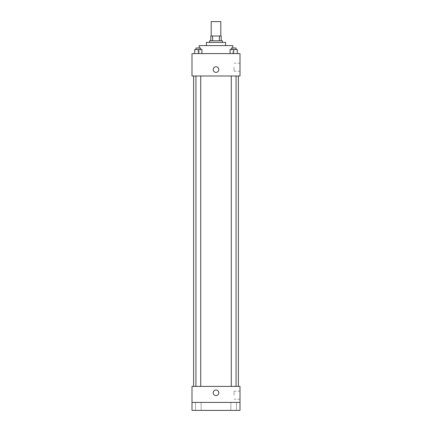 <?xml version="1.0" encoding="UTF-8"?>
<svg xmlns="http://www.w3.org/2000/svg" width="432" height="432" viewBox="0 0 432 432"><rect width="100%" height="100%" fill="white"/><g stroke="black" fill="none" stroke-linecap="round" stroke-linejoin="round"><path stroke-width="0.32" stroke-dasharray="2.16 1.62" d="M211.199 21.6L220.801 21.6M216 36.002L211.199 36.002L216 36.002M219.37 40.802L219.37 36.002L221.2 36.002L221.2 40.802L212.63 40.802L221.2 40.802M219.37 36.002L210.8 36.002M212.63 40.802L210.8 40.802L212.63 40.802L212.63 36.002M222.399 40.802L209.601 40.802M209.601 42.401L222.399 42.401L209.601 42.401M225.601 42.401L206.399 42.401M206.399 45.598L225.601 45.598L206.399 45.598M232.799 45.598L199.201 45.598M199.201 53.6L232.799 53.6L199.201 53.6L199.201 48.001M194.735 53.6L201.938 53.6L194.735 53.6L201.938 53.6L194.735 53.6L201.938 53.6L198.337 53.6L198.337 49.599L194.735 49.599L200.734 49.599L194.735 49.599L194.735 53.6L198.337 53.6L194.735 53.6L194.735 49.599L194.735 53.6L201.938 53.6L198.337 53.6L198.337 49.599L201.938 49.599L195.934 49.599L201.938 49.599L201.938 53.6L201.938 49.599M230.062 53.6L237.265 53.6L230.062 53.6L237.265 53.6L230.062 53.6L237.265 53.6L233.663 53.6L233.663 49.599L230.062 49.599L236.066 49.599L230.062 49.599L230.062 53.6L233.663 53.6L230.062 53.6L230.062 49.599L230.062 53.6L237.265 53.6L233.663 53.6L233.663 49.599L237.265 49.599L231.266 49.599L237.265 49.599L237.265 53.6L237.265 49.599M239.998 53.6L192.002 53.6L192.002 76L239.998 76L239.998 53.6M192.002 69.601L192.002 66.798L192.002 69.601M216 76L193.601 76L216 76M233.663 76L236.066 76L233.663 76M198.337 76L195.934 76L198.337 76M239.998 67.198L239.998 71.215L239.998 67.198M216 66.798A2.803 2.803 0 0 0 213.575 70.999A2.803 2.803 0 0 0 218.425 70.999A2.803 2.803 0 0 0 216 66.798A2.803 2.803 0 0 0 213.575 70.999A2.803 2.803 0 0 0 218.425 70.999A2.803 2.803 0 0 0 216 66.798M216 72.398A2.803 2.803 0 0 1 213.575 68.202A2.803 2.803 0 0 1 218.425 68.202A2.803 2.803 0 0 1 216 72.398M234.047 67.198L234.047 71.215L234.047 67.198M216 386.402L193.601 386.402L216 386.402M233.663 386.402L236.066 386.402L233.663 386.402M198.337 386.402L195.934 386.402L198.337 386.402M239.998 386.402L192.002 386.402L192.002 402.403L239.998 402.403L239.998 386.402M239.998 402.403L239.998 410.4L192.002 410.4L192.002 402.403L239.998 402.403L192.002 402.403M192.002 392.801L192.002 389.999L192.002 392.801M239.998 395.199L239.998 391.187L239.998 395.199M216 389.999A2.803 2.803 0 0 0 213.575 394.2A2.803 2.803 0 0 0 218.425 394.2A2.803 2.803 0 0 0 216 389.999A2.803 2.803 0 0 0 213.575 394.2A2.803 2.803 0 0 0 218.425 394.2A2.803 2.803 0 0 0 216 389.999M216 395.599A2.803 2.803 0 0 1 213.575 391.397A2.803 2.803 0 0 1 218.425 391.397A2.803 2.803 0 0 1 216 395.599M234.047 395.199L234.047 391.187L234.047 395.199M201.134 402.403L195.534 402.403L201.134 402.403L195.534 402.403L201.134 402.403L201.134 410.4L195.534 410.4L201.134 410.4L195.534 410.4L201.134 410.4L201.134 402.403M236.466 402.403L230.866 402.403L236.466 402.403L230.866 402.403L236.466 402.403L236.466 410.4L230.866 410.4L236.466 410.4L230.866 410.4L236.466 410.4L236.466 402.403M231.266 49.599L231.266 48.001L236.066 48.001L231.266 48.001L236.066 48.001L236.066 49.599M233.663 53.6L233.663 49.599M195.934 49.599L195.934 48.001L200.734 48.001L195.934 48.001L200.734 48.001L200.734 49.599M198.337 53.6L198.337 49.599M232.799 53.6L232.799 48.001M234.047 71.215L239.998 71.215M234.047 63.185L239.998 63.185M200.734 386.402L200.734 76M195.934 386.402L195.934 76M236.066 386.402L236.066 76M231.266 386.402L231.266 76M234.047 399.211L239.998 399.211M234.047 391.187L239.998 391.187M195.534 402.403L195.534 410.4L195.534 402.403M230.866 402.403L230.866 410.4L230.866 402.403"/><path stroke-width="0.65" d="M220.801 36.002L220.801 21.6L211.199 21.6L211.199 36.002M212.63 40.802L212.63 36.002L210.8 36.002L210.8 40.802L210.8 36.002M212.63 36.002L221.2 36.002L221.2 40.802M219.37 40.802L219.37 36.002M209.601 42.401L209.601 40.802L222.399 40.802L222.399 42.401M206.399 45.598L206.399 42.401L225.601 42.401L225.601 45.598M199.201 48.001L199.201 45.598L232.799 45.598L232.799 48.001M192.002 53.6L239.998 53.6L239.998 76L192.002 76L192.002 53.6M216 72.398A2.803 2.803 0 0 1 213.575 68.202A2.803 2.803 0 0 1 218.425 68.202A2.803 2.803 0 0 1 216 72.398M192.002 386.402L239.998 386.402L239.998 410.4L192.002 410.4L192.002 386.402M216 395.599A2.803 2.803 0 0 1 213.575 391.397A2.803 2.803 0 0 1 218.425 391.397A2.803 2.803 0 0 1 216 395.599M192.002 402.403L239.998 402.403M230.062 53.6L230.062 49.599L237.265 49.599L237.265 53.6L237.265 49.599M233.663 53.6L233.663 49.599M236.066 49.599L236.066 48.001L231.266 48.001L231.266 49.599M194.735 53.6L194.735 49.599L201.938 49.599L201.938 53.6L201.938 49.599M198.337 53.6L198.337 49.599M200.734 49.599L200.734 48.001L195.934 48.001L195.934 49.599M238.399 386.402L238.399 76M193.601 386.402L193.601 76M231.266 76L231.266 386.402M236.066 76L236.066 386.402M200.734 386.402L200.734 76M195.934 386.402L195.934 76"/></g></svg>
